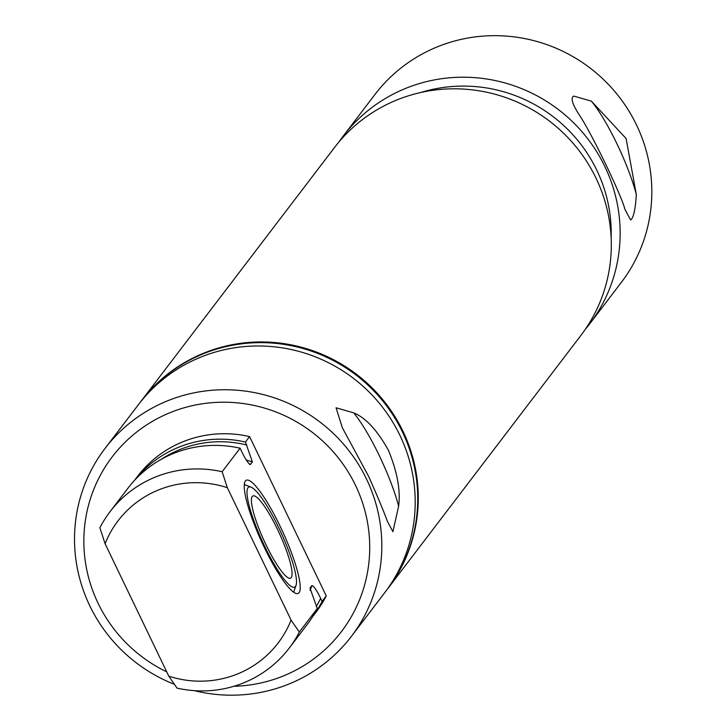 <?xml version="1.0" encoding="UTF-8"?>
<svg xmlns="http://www.w3.org/2000/svg" width="727" height="727" viewBox="0 0 727 727"><rect width="100%" height="100%" fill="white"/><g stroke="black" fill="none" stroke-linecap="round" stroke-linejoin="round"><path stroke-width="1.09" d="M611.143 237.765A145.927 142.628 -142.7 0 0 420.669 92.52M339.018 141.892A154.933 151.434 37.3 0 1 343.298 135.985A154.933 151.434 37.3 0 1 399.632 90.993A154.933 151.434 37.3 0 1 584.981 135.304A154.933 151.434 37.3 0 1 589.697 323.878A154.933 151.434 37.3 0 1 585.126 329.567M589.697 323.878L621.376 282.33A154.933 151.434 -142.7 0 0 616.66 93.756A154.933 151.434 -142.7 0 0 431.32 49.445A154.933 151.434 -142.7 0 0 374.987 94.437L343.298 135.985M572.694 96.936C571.004 99.863 573.449 106.224 580.028 116.038C592.778 135.658 621.331 195.009 624.966 209.412L630.618 219.972L631.527 219.181C633.944 215.928 635.534 207.713 636.316 194.518L626.111 138.548L591.387 101.153L573.767 96.073L572.694 96.936M591.387 101.153A68.365 12.813 -114.6 0 1 636.316 194.518M264.683 546.304A55.034 10.314 65.4 0 0 296.043 585.344A55.034 10.314 65.4 0 0 278.786 527.811A55.034 10.314 65.4 0 0 251.015 487.126A55.034 10.314 65.4 0 0 264.683 546.304M265.946 544.65A45.219 8.47 65.4 0 0 290.582 578.156A45.219 8.47 65.4 0 0 277.532 529.456A45.219 8.47 65.4 0 0 252.896 495.95A45.219 8.47 65.4 0 0 265.946 544.65M387.473 589.061A154.933 151.434 -142.7 0 0 387.655 588.825A154.933 151.434 -142.7 0 0 402.803 431.447A154.933 151.434 -142.7 0 0 141.265 400.922A154.933 151.434 -142.7 0 0 141.074 401.168M386.001 590.969A154.933 151.434 -142.7 0 0 387.291 589.306A154.933 151.434 -142.7 0 0 402.431 431.938A154.933 151.434 -142.7 0 0 140.893 401.413A154.933 151.434 -142.7 0 0 139.629 403.094M194.263 690.65A154.933 151.434 -142.7 0 0 351.368 636.407L384.737 592.65A154.933 151.434 -142.7 0 0 399.886 435.282A154.933 151.434 -142.7 0 0 138.339 404.757L104.97 448.514A154.933 151.434 -142.7 0 0 89.83 605.882A154.933 151.434 -142.7 0 0 174.425 684.334M398.614 506.228C400.704 490.561 397.305 471.923 388.427 450.304C377.195 430.139 365.617 417.652 353.676 412.863L336.065 407.783L342.326 427.749L368.598 476.303C377.94 497.332 384.165 512.271 387.264 521.123L392.907 531.682L398.614 506.228A68.365 12.813 65.4 0 0 369.679 437.127A68.365 12.813 65.4 0 0 353.676 412.863M351.368 636.407A154.933 151.434 -142.7 0 0 366.508 479.038A154.933 151.434 -142.7 0 0 104.97 448.514M233.84 686.297A144.119 140.865 -142.7 0 0 355.476 485.282A144.119 140.865 -142.7 0 0 164.584 415.035A144.119 140.865 -142.7 0 0 98.09 603.274A144.119 140.865 -142.7 0 0 166.747 671.866M312.692 616.569L315.963 612.279A112.149 109.613 -142.7 0 0 326.25 595.913L249.579 436.6A112.149 109.613 -142.7 0 0 137.612 476.276L134.341 480.565M264.246 547.286A62.24 11.659 -114.6 0 1 246.28 480.256A62.24 11.659 -114.6 0 1 280.195 526.375A62.24 11.659 -114.6 0 1 298.161 593.414A62.24 11.659 -114.6 0 1 264.246 547.286M249.579 436.6L245.426 442.043L252.442 462.036L250.07 464.608M249.316 464.071A97.1 94.91 -142.7 0 1 250.551 464.517C248.589 464.008 245.662 459.737 241.782 451.685L240.101 448.195L222.144 471.732L227.342 487.69A100.689 98.418 -142.7 0 0 105.079 543.732L168.809 676.165A100.689 98.418 -142.7 0 0 291.073 620.113L227.342 487.69M291.073 620.113L299.315 632.072L317.263 608.526L309.993 588.025L311.892 585.544C313.855 586.053 316.781 590.333 320.662 598.385L322.097 601.356L326.25 595.913M312.755 616.46A112.149 109.613 -142.7 0 0 322.097 601.356M168.809 676.165L177.052 688.115A112.594 110.05 -142.7 0 0 289.137 648.202L307.085 624.657A112.594 110.05 -142.7 0 0 317.263 608.526M289.137 648.202A112.594 110.05 -142.7 0 0 299.315 632.072M105.079 543.732L99.89 527.784A112.594 110.05 -142.7 0 1 110.068 511.654A112.594 110.05 -142.7 0 1 222.144 471.732M245.426 442.043A112.149 109.613 -142.7 0 0 134.431 480.465M240.101 448.195A112.594 110.05 -142.7 0 0 128.025 488.108L110.068 511.654M141.338 400.822A154.933 151.434 37.3 0 1 141.42 400.722A154.933 151.434 37.3 0 1 402.958 431.247A154.933 151.434 37.3 0 1 387.809 588.616A154.933 151.434 37.3 0 1 387.736 588.716M141.42 400.722L334.456 147.581A154.933 151.434 37.3 0 1 595.995 178.106A154.933 151.434 37.3 0 1 580.855 335.474L387.809 588.616M316.281 606.482A109.532 107.06 -142.7 0 0 320.662 598.385M310.02 590.351A97.1 94.91 -142.7 0 0 311.892 585.544M246.853 445.024A109.532 107.06 -142.7 0 0 161.212 459.346M252.442 462.036A97.1 94.91 -142.7 0 0 246.308 460.018M296.043 585.344L293.644 592.169M251.015 487.126L244.281 484.482M387.655 588.825L387.291 589.306M141.265 400.922L140.893 401.413"/></g></svg>
